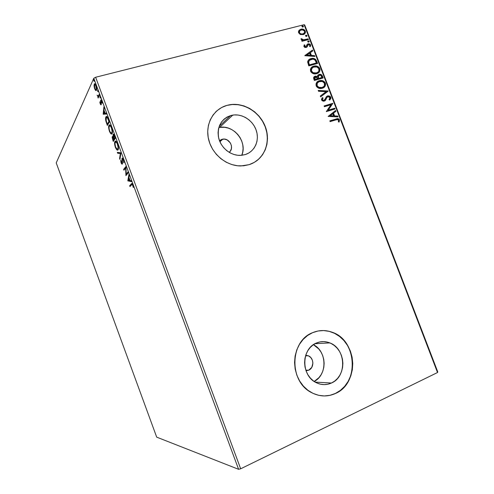 <?xml version="1.0" encoding="UTF-8"?>
<svg xmlns="http://www.w3.org/2000/svg" width="494" height="494" viewBox="0 0 494 494"><rect width="100%" height="100%" fill="white"/><g stroke="black" fill="none" stroke-linecap="round" stroke-linejoin="round"><path stroke-width="0.74" d="M308.676 370.216L305.817 370.154L308.676 370.216L306.033 370.772L308.676 370.216C314.357 367.974 314.11 357.965 308.342 355.791L305.73 355.254L308.565 355.89L310.831 357.613L312.35 360.145L312.9 363.115L311.77 367.4L308.676 370.216M221.8 139.357L222.893 139.123C229.741 137.919 234.693 148.348 229.16 152.337L230.328 151.102L231.414 148.601L231.445 145.767L230.42 143.032L227.259 139.987L224.542 139.123L221.8 139.357L219.694 141.21L221.8 139.357L219.478 140.648L221.8 139.357M314.184 381.461C327.621 374.823 326.991 351.16 313.406 344.695L318.704 348.9L320.976 352.006L322.681 355.532L323.749 359.342L324.138 363.294L323.829 367.246L322.848 371.043L321.211 374.545L318.982 377.614L314.184 381.461M331.462 383.023L315.234 382.121L331.462 383.023L327.886 384.233L324.144 384.622L320.384 384.184L316.74 382.918L313.375 380.88L310.405 378.145L307.96 374.816L306.132 371.031L304.996 366.937L304.588 362.695L304.94 358.471L306.014 354.433L307.787 350.74L310.164 347.535L313.066 344.936L316.376 343.04C320.804 341.175 325.28 341.132 329.801 342.898C345.924 348.505 347.239 376.558 331.462 383.023C326.392 385.264 321.298 385.135 316.172 382.64C300.889 375.699 301.192 348.702 316.376 343.04L319.958 341.916L323.675 341.607L327.392 342.114L330.961 343.41L334.253 345.46L337.149 348.165L339.532 351.438L341.329 355.149L342.459 359.157L342.879 363.318L342.583 367.474L341.57 371.476L339.878 375.162L337.575 378.398L334.728 381.053L331.462 383.023M241.764 155.295C247.766 142.124 233.816 124.482 219.608 127.403L224.69 127.31L228.327 128.119L231.81 129.619L235.002 131.756L237.787 134.448L240.065 137.591L241.745 141.068L242.764 144.748L243.091 148.496L242.702 152.171L241.764 155.295M230.562 115.602L232.773 115.108C242.511 113.527 253.224 120.684 256.361 130.731C259.609 140.747 254.62 151.658 245.259 154.566L241.566 155.314L237.713 155.283L233.853 154.468L230.142 152.899L226.721 150.633L223.726 147.762L221.281 144.39L219.478 140.66L218.391 136.715L218.064 132.707L218.502 128.798L219.694 125.143L221.584 121.882L224.091 119.14L227.129 117.022L230.562 115.602L234.261 114.935L238.089 115.04L241.899 115.911L245.543 117.504L248.883 119.77L251.804 122.611L254.194 125.921L255.96 129.576L257.041 133.442L257.393 137.375L257.004 141.228L255.88 144.859L254.07 148.12L251.631 150.892L248.661 153.072L245.259 154.566L240.492 155.382C230.926 155.795 221.102 148.07 218.7 138.147C216.915 126.952 220.867 119.437 230.562 115.602L219.25 126.229L230.562 115.602M256.016 161.291C267.063 153.597 270.453 137.375 264.062 124.099C257.757 110.786 242.603 102.357 229.123 104.944L226.857 105.401L229.228 104.839C244.079 101.949 260.709 112.601 265.76 127.903C270.996 143.161 263.58 160.075 249.204 164.638L254.361 162.341L258.856 159.006L262.536 154.776L265.259 149.812L266.933 144.31L267.507 138.474L266.958 132.522L265.321 126.674L262.647 121.141L259.041 116.133L254.632 111.829L249.575 108.39L244.061 105.951L238.293 104.605L232.489 104.419L226.857 105.401L221.621 107.525L216.989 110.724L213.142 114.88L210.24 119.838L208.4 125.408L207.708 131.367L208.202 137.493L209.857 143.526L212.611 149.231L216.353 154.375L220.935 158.753L226.166 162.199L231.84 164.57L237.725 165.786L243.591 165.805L249.204 164.638L240.924 165.947C226.474 166.12 211.901 154.171 208.536 139.147C205.041 124.136 213.365 109.149 226.857 105.401L232.378 104.524L238.188 104.709L243.95 106.056L249.464 108.489L254.515 111.928L258.924 116.232L262.53 121.24L265.198 126.767L266.84 132.614L267.384 138.561L266.816 144.396L265.136 149.898L262.413 154.863L258.739 159.087M321.89 395.836C326.602 396.244 331.104 395.447 335.389 393.446L335.543 393.459C327.578 397.028 319.587 396.75 311.56 392.625C288.687 381.559 289.768 340.977 312.603 332.666L307.564 335.512L303.131 339.446L299.481 344.306L296.764 349.925L295.097 356.075L294.548 362.528L295.153 369.012L296.882 375.273L299.679 381.059L303.421 386.141L307.96 390.316L313.116 393.409L318.673 395.317L324.416 395.96L330.116 395.33L335.543 393.459L340.502 390.427L344.8 386.37L348.276 381.442L350.82 375.835L352.333 369.778L352.765 363.479L352.111 357.181L350.394 351.117L347.683 345.51L344.077 340.557L339.711 336.451L334.728 333.339L329.325 331.344L323.7 330.548L318.056 330.992L312.603 332.666C319.099 329.98 325.657 329.85 332.283 332.277C357.106 340.273 359.756 383.295 335.543 393.459L335.389 393.446C359.601 383.282 356.946 340.28 332.135 332.289C328.312 330.85 324.397 330.307 320.396 330.653M437.777 371.933L304.73 25.027L304.113 24.7L437.511 372.525L240.671 468.8L95.645 77.249L304.113 24.7L95.645 77.249L93.792 78.262L238.583 469.3L156.691 437.141L56.223 162.897L93.792 78.262L56.223 162.897L156.691 437.141L238.583 469.3L93.792 78.262L95.645 77.249L240.671 468.8L238.583 469.3L240.671 468.8L437.511 372.525L304.113 24.7L304.73 25.027L437.777 371.933L437.511 372.525L437.777 371.933M95.694 90.482L96.157 90.6L96.596 89.933L96.509 87.129L95.509 84.437L94.539 83.782L94.014 85.406L94.403 88.037L95.441 90.254L96.318 90.316L95.78 89.698L96.318 90.316L95.694 90.482L96.484 90.235C96.892 89.414 96.756 87.883 96.077 85.635C95.28 83.85 94.681 83.313 94.286 84.029L94.039 86.018L94.638 88.735L95.694 90.482M99.56 95.175L99.251 94.335L98.084 96.244L97.083 95.12L98.034 96.812L98.133 98.065L99.56 95.175L99.251 94.335L98.232 96.182L97.083 95.12L98.034 96.812L98.133 98.065L99.56 95.175M100.233 103.851L100.801 104.814L101.245 104.574L101.134 100.856L102.227 103.184L101.789 101.072L101.017 99.949L100.591 100.85L100.912 103.802L100.461 103.629L100.146 102.097L99.844 101.857L99.961 102.801L100.233 103.851L101.19 104.716L101.029 100.955L102.227 103.184L101.789 101.072C101.307 99.986 100.949 99.671 100.714 100.14L100.881 103.882L99.844 101.857L100.233 103.851M108.501 119.32L106.982 116.615L106.259 116.565L105.704 117.553L105.784 120.709L107.346 125.414L109.44 121.857L108.501 119.32C107.346 116.553 106.494 115.757 105.944 116.936C105.481 117.566 105.457 118.949 105.87 121.098L107.346 125.414L109.44 121.857L108.501 119.32M115.454 138.104L114.194 134.899L113.731 134.288L113.07 134.312L113.151 136.887L112.465 136.443L112.138 137.388L113.268 141.42L115.454 138.104L114.645 135.918C113.96 134.294 113.435 133.763 113.07 134.312L113.151 136.887L112.292 136.634L113.268 141.42L115.454 138.104M120.913 152.837L117.313 152.343L117.646 153.245L120.332 153.523L119.591 158.494L119.925 159.395L120.913 152.837L117.313 152.343L117.646 153.245L120.332 153.523L119.591 158.494L119.925 159.395L120.913 152.837M127.989 171.955L126.217 174.061L125.958 166.466L123.611 169.368L123.92 170.202L125.667 168.053L125.921 175.611L128.298 172.795L127.989 171.955L126.217 174.061L125.958 166.466L123.611 169.368L123.92 170.202L125.667 168.053L125.921 175.611L128.298 172.795L127.989 171.955M131.595 184.818L132.009 184.503L132.491 184.917L133.399 187.399L132.917 185.022L131.935 183.57L129.669 185.738L129.978 186.571L131.595 184.818C131.799 184.237 132.157 184.398 132.664 185.299L133.399 187.399L132.917 185.022C132.164 183.484 131.626 183.126 131.305 183.947L129.669 185.738L129.978 186.571L131.595 184.818M127.872 180.878L131.583 181.668L131.243 180.748L130.046 180.495L128.909 177.426L129.267 175.407L128.928 174.487L127.872 180.878L128.434 180.551L127.872 180.878L131.583 181.668L131.243 180.748L130.046 180.495L128.909 177.426L129.267 175.407L128.928 174.487L127.823 180.742L128.502 180.174L128.483 180.687L127.872 180.878M123.543 159.704L122.691 158.259L122.006 158.302L121.901 163.298L120.709 160.21L121.03 162.619L122.117 164.175L122.537 163.168L122.314 159.161L122.666 159.025L123.191 159.76L123.945 162.829L123.543 159.704C122.907 158.278 122.413 157.784 122.055 158.222L122.067 163.162L121.333 162.514L120.709 160.21L121.098 162.804C121.635 164.027 122.055 164.44 122.345 164.051L122.333 159.124L123.327 160.081L123.945 162.829L123.543 159.704M118.078 149.787L118.424 147.027L117.689 143.896L116.096 141.309L114.972 141.445L114.651 144.409L115.473 147.601L116.948 149.904L117.726 150.083L118.177 149.614C118.714 148.638 118.554 146.73 117.689 143.896C116.485 141.272 115.584 140.45 114.972 141.445L114.892 141.587C114.336 142.575 114.503 144.495 115.38 147.36C116.559 149.929 117.461 150.738 118.078 149.787M112.101 133.639L112.416 130.787L111.669 127.631L110.094 125.093L109.001 125.315L108.649 127.526L109.545 131.583L111.002 133.843L111.632 134.016L112.15 133.547C112.718 132.553 112.558 130.583 111.669 127.631C110.471 125.025 109.588 124.253 109.001 125.315C108.384 126.285 108.532 128.292 109.458 131.342C110.625 133.893 111.508 134.658 112.101 133.639M103.215 114.25L106.543 114.028L106.204 113.114L105.129 113.188L103.999 110.143L104.24 107.809L103.901 106.895L103.215 114.25L106.543 114.028L106.204 113.114L105.129 113.188L103.999 110.143L104.24 107.809L103.901 106.895L103.166 114.114L103.783 113.941L103.851 113.28L103.833 114.083L103.215 114.25M100.399 98.102L99.955 96.633L100.399 98.102M98.028 91.693L97.584 90.223L98.028 91.693M94.163 81.251L93.656 79.843L94.156 81.269M300.469 34.549L303.6 34.5L304.971 33.456L305.465 32.369L305.311 31.091L304.539 29.961L302.137 29.06L299.315 30.048L298.53 31.276L298.518 32.493L300.173 34.426L303.335 34.599C304.989 34.067 305.65 32.894 305.311 31.091C304.218 29.344 302.76 28.714 300.939 29.195L298.913 30.511L298.617 32.802L300.469 34.549M308.447 39.594L308.157 38.847L303.248 39.866L302.285 39.576L301.92 38.804L301.037 38.933L301.513 39.804L302.655 40.28L301.704 40.533L301.995 41.28L308.447 39.594L308.157 38.847L303.736 39.872L301.093 38.625L301.093 39.254L302.655 40.28L301.704 40.533L301.995 41.28L308.447 39.594M303.872 46.516L304.854 47.461L306.366 47.418L307.206 46.745L307.91 44.88L308.836 44.497L309.843 45.182L309.559 46.387L310.318 46.658L310.67 45.127L309.936 44.065L308.299 43.762L307.132 44.429L306.082 46.627L304.854 46.553L304.959 45.121L304.236 44.824L303.872 46.516L306.113 47.498L307.021 46.992L308.454 44.54L309.843 45.182L309.559 46.387L310.318 46.658L310.596 44.886L308.133 43.799L307.231 44.306L305.798 46.757L304.65 46.263L304.959 45.121L304.236 44.824L303.872 46.516M316.722 61.182L315.475 59.255L313.869 58.514L311.794 58.446L309.386 59.292L308.342 60.182L307.657 61.75L308.781 65.881L317.593 63.448L316.722 61.182L316.456 61.41L317.265 63.535L316.456 61.41L316.722 61.182C315.407 58.675 313.499 57.817 311.004 58.613C309.151 58.996 308.034 60.12 307.639 61.978L308.781 65.881L317.593 63.448L316.722 61.182M323.156 77.966L321.841 75.088L319.501 74.316L317.833 75.168L317.383 76.595L315.709 76.107L314.369 76.576L313.61 77.638L313.838 79.089L314.369 80.473L323.156 77.966L322.409 76.014C321.687 74.631 320.637 74.075 319.254 74.359L317.383 76.595L315.16 76.206C313.776 76.613 313.338 77.577 313.838 79.089L314.369 80.473L323.156 77.966M328.201 91.124L318.179 90.427L318.494 91.254L326.071 91.686L320.328 96.034L320.643 96.861L328.158 91.001L318.179 90.427L318.494 91.254L326.071 91.686L320.328 96.034L320.643 96.861L328.201 91.124M334.753 108.205L328.257 110.187L332.87 103.302L324.12 105.944L324.41 106.704L330.943 104.728L326.299 111.632L335.043 108.958L334.753 108.205L334.722 109.057L334.753 108.205L328.257 110.187L332.87 103.302L324.12 105.944L324.41 106.704L330.943 104.728L326.299 111.632L335.043 108.958L334.753 108.205M335.939 119.801L338.229 119.702L338.649 120.419L338.365 121.857L339.18 122.03L339.471 119.863L338.773 118.949L337.742 118.616L329.831 120.863L330.122 121.617L337.285 119.468L338.581 120.153L338.365 121.857L339.18 122.03L339.471 119.863L337.414 118.622L329.831 120.863L330.122 121.617L335.939 119.801M328.139 116.436L338.075 116.88L337.76 116.059L334.586 115.917L333.53 113.157L335.932 111.286L335.617 110.465L328.139 116.436L338.075 116.88L337.76 116.059L334.586 115.917L333.53 113.157L335.932 111.286L335.617 110.465L328.139 116.436M326.886 97.367L325.972 99.028L326.892 97.367L327.93 96.657L329.936 97.59L329.066 99.56L329.745 100.041L330.807 97.269L329.85 96.163L328.078 95.811L326.281 96.849L324.848 99.702L323.978 100.362L322.588 99.918L322.421 99.214L323.107 98.047L322.341 97.621L321.471 99.282L322.063 100.671L323.558 101.221L324.959 100.807L327.022 97.343L328.201 96.602L329.881 97.46L329.986 98.195L329.066 99.56L329.745 100.041L330.863 98.504L330.807 97.269L329.998 99.702M322.279 88.253L324.391 87.086L325.336 85.752L325.614 84.048L324.947 82.313L323.533 81.109L321.847 80.547L319.748 80.627L317.846 81.387L316.654 82.504L315.975 84.06L316.642 86.716L318.914 88.253L322.279 88.253C324.78 87.555 325.818 85.851 325.392 83.153C324.033 80.942 322.187 80.09 319.859 80.602L319.346 80.726C316.796 81.405 315.746 83.122 316.185 85.876C317.549 88.049 319.383 88.889 321.687 88.395L322.279 88.253M316.697 73.68L318.815 72.532L319.766 71.216L320.044 69.524L319.377 67.789L317.963 66.579L316.277 66.011L314.172 66.073L312.264 66.814L311.066 67.919L310.386 69.463L311.053 72.112L313.326 73.662L316.697 73.68C319.204 73.007 320.248 71.321 319.822 68.623C318.352 66.313 316.407 65.48 313.98 66.116L313.77 66.165C311.214 66.826 310.158 68.53 310.596 71.272C312.047 73.526 313.962 74.359 316.351 73.767L316.697 73.68M304.884 55.705L314.906 56.446L314.592 55.631L311.393 55.39L310.343 52.654L312.776 50.894L312.461 50.079L304.835 55.581L314.906 56.446L314.592 55.631L311.393 55.39L310.343 52.654L312.776 50.894L312.461 50.079L304.884 55.705M308.731 42.126L309.158 41.175L308.015 40.983L307.725 41.552L308.188 42.101L308.731 42.126L309.225 41.311L308.256 40.879L307.762 41.7L308.731 42.126M306.533 36.389L306.959 35.445L305.817 35.241L305.527 35.815L305.99 36.365L306.57 36.377L307.027 35.574L306.002 35.16L305.558 35.957L306.533 36.389M302.952 27.04L303.378 26.102L302.229 25.898L301.939 26.46L302.402 27.009L303.032 27.016L303.446 26.231L302.377 25.83L301.976 26.608L302.952 27.04M324.268 395.947L329.961 395.317L335.389 393.446L340.347 390.414L344.645 386.357L348.122 381.436L350.66 375.835L352.173 369.771L352.611 363.479L351.956 357.187L350.24 351.123L347.535 345.516L343.929 340.564L339.557 336.463L334.58 333.351L329.183 331.357L323.551 330.56M216.885 110.829L215.489 112.126M336.877 118.844L329.862 120.95L337.124 118.813L339.471 119.863L339.001 121.993L339.125 119.912L338.205 118.98L337.118 118.813L337.414 118.622M335.346 110.681L335.648 111.477L335.932 111.286L333.246 113.348L333.53 113.157L333.246 113.348L334.302 116.102L337.76 116.059L337.717 116.862L337.476 116.251L334.302 116.102L333.246 113.348L335.648 111.477L335.346 110.681M329.949 115.911L333.567 115.868L329.949 115.911L332.758 113.756L329.949 115.911L332.758 113.756L333.567 115.868L329.949 115.911M324.163 106.049L332.87 103.302L327.979 110.384L334.469 108.396L327.979 110.384L332.592 103.499L324.163 106.049M322.835 98.257L322.212 99.905L323.107 98.047L322.137 97.861L323.107 98.047L322.341 97.621L321.575 99.961L323.941 101.19L325.49 100.319L326.25 98.831L324.91 100.838L325.688 99.689M330.301 99.3L330.64 97.886L329.967 96.651L328.695 96.04L327.374 96.108L330.807 97.269L328.01 95.817L326.713 96.41L327.652 95.904L323.978 100.362L322.212 99.905L323.49 100.609L324.317 100.22L323.7 100.566M323.502 100.609L322.212 99.905L322.693 98.423M325.836 99.368L325.972 99.028M326.164 98.59L326.373 98.152M326.515 97.898L326.744 97.546M318.266 90.661L328.158 91.001L327.923 91.334L318.266 90.661M325.299 85.258L324.922 82.936L322.854 81.127L319.884 80.763L317.327 81.776L319.587 80.818C321.915 80.306 323.755 81.158 325.12 83.363L325.392 83.153L325.12 83.363C325.583 85.11 325.176 86.481 323.903 87.487L323.903 87.481M324.533 86.833L325.064 85.962M316.635 84.777L317 83.449L317.982 82.356C316.845 83.146 316.45 84.295 316.808 85.795L317.08 85.586C316.765 83.393 317.617 82.023 319.637 81.479L320.087 81.368C321.952 80.967 323.428 81.658 324.509 83.437C324.83 85.598 323.99 86.95 321.989 87.5L323.292 86.888L321.063 87.858L318.463 87.5L317.179 86.469L316.642 85.067M321.989 87.5L321.464 87.623C319.63 88 318.167 87.321 317.08 85.586L316.808 85.795C317.895 87.531 319.359 88.21 321.193 87.833L321.989 87.5L318.735 87.284L317.08 85.586L317.265 83.233L319.013 81.701L322.341 81.485L324.348 83.085L324.447 85.511L323.681 86.573L321.989 87.5M314.098 76.792L315.16 76.206L317.383 76.595L315.438 76.329L314.098 76.792M317.994 74.995L318.982 74.582C320.365 74.298 321.415 74.853 322.137 76.23L322.409 76.014L322.137 76.23L322.835 78.058L321.897 75.743L320.692 74.724M320.291 74.594L318.105 74.915M318.605 75.576L317.938 77.008L318.21 76.792L318.439 78.62L318.21 76.792L319.445 75.137C320.507 74.977 321.236 75.471 321.643 76.607L321.699 77.688L318.439 78.62L318.155 77.848M318.08 77.632L317.957 77.163M317.938 77.008L318.581 75.594M314.777 77.348L314.419 78.898L314.684 78.682L314.715 79.682L315.462 76.953L317.809 78.657L314.715 79.682L314.283 78.027M314.369 77.774L314.715 77.385M317.809 78.657L314.715 79.682L317.809 78.657L314.987 79.46L314.548 77.811L315.215 77.039L316.518 76.953L317.809 78.657M321.971 77.472L318.439 78.62L321.971 77.472L318.71 78.398L318.247 76.224L319.081 75.249L320.742 75.329L321.971 77.472M319.729 70.735L319.359 68.419L317.284 66.61L314.314 66.227L311.603 67.32L313.709 66.344C316.135 65.708 318.087 66.542 319.556 68.851L319.822 68.623L319.556 68.851C320.013 70.506 319.649 71.828 318.476 72.822L318.544 72.76M318.963 72.297L319.495 71.439M311.047 70.191L312.282 67.882C311.226 68.672 310.874 69.784 311.226 71.21L311.492 70.988C311.177 68.802 312.035 67.45 314.054 66.918L314.165 66.894C316.141 66.338 317.728 67.005 318.939 68.901C319.254 71.056 318.414 72.396 316.407 72.933L317.827 72.254L315.487 73.291L312.881 72.921L311.597 71.883L311.053 70.481M316.407 72.933L316.098 73.007C314.19 73.47 312.653 72.797 311.492 70.988L311.226 71.21C312.387 73.019 313.925 73.692 315.833 73.229L316.407 72.933L313.147 72.692L311.492 70.988L311.683 68.647L313.437 67.135L316.771 66.949L318.778 68.555L318.871 70.969L318.105 72.019L316.407 72.933M308.633 59.873L310.738 58.848C313.233 58.051 315.141 58.903 316.456 61.41L315.203 59.49L313.604 58.749L311.134 58.755L308.633 59.873M309.38 60.392L308.367 62.38L308.627 62.145L308.948 64.615L309.213 64.381L308.948 64.615L309.139 65.109L309.398 64.875L308.627 62.145C308.886 60.601 309.769 59.675 311.288 59.366C312.634 58.903 313.9 59.175 315.098 60.194L316.401 62.942L316.135 63.176L309.139 65.109L316.135 63.176L309.139 65.109L308.454 61.707M308.874 60.898L309.225 60.521M304.854 55.618L312.461 50.079L312.498 51.092L312.202 50.314L304.854 55.618M310.078 52.889L310.343 52.654L310.078 52.889L311.127 55.631L314.592 55.631L314.542 56.421L314.326 55.865L311.127 55.631L310.078 52.889M306.737 55.303L310.368 55.316L306.737 55.303L309.559 53.216L310.368 55.316L306.737 55.303M304.699 45.368L304.069 45.108L304.959 45.121L304.39 46.504L304.65 46.263L304.39 46.504L305.539 46.998L306.052 46.664M308.287 43.966L307.188 44.361L308.133 43.799L307.873 44.04L310.337 45.133L310.596 44.886L310.43 46.078M307.842 44.942L306.947 46.992L307.429 45.584M310.448 45.615L309.905 44.491L308.552 43.96M305.385 47.029L304.428 46.584L304.619 45.479M307.805 41.2L308.256 40.879L307.997 41.126L309.225 41.311L308.923 42.058L308.793 41.311L307.805 41.2M301.766 40.693L302.655 40.28L301.766 40.693M301.661 39.057L301.044 38.921L301.92 38.804L301.673 39.421L301.933 39.168L301.673 39.421L303.477 40.119L308.157 38.847L308.12 39.681L307.898 39.094L305.737 39.662M304.057 40.045L302.501 40.033L301.673 39.415M305.601 35.469L306.058 35.142L305.798 35.395L306.768 35.827L307.027 35.574L306.731 36.315L306.595 35.574L305.601 35.469M299.123 30.245L300.679 29.449C302.501 28.973 303.958 29.603 305.051 31.344L304.526 33.938M304.718 33.709L304.971 33.308M305.144 32.9L305.051 31.344L304.106 30.072M303.717 29.819L301.883 29.319L299.543 29.924M303.921 33.351L302.285 34.24L300.136 33.919L299.049 32.363L299.796 30.776L299.413 32.598C299.222 31.276 299.728 30.418 300.939 30.029L301.229 29.943C302.581 29.566 303.68 30.017 304.52 31.295C304.742 32.629 304.236 33.481 303.007 33.864L303.921 33.357M302.76 33.938C301.402 34.321 300.284 33.876 299.413 32.598L299.16 32.851C300.031 34.123 301.142 34.574 302.501 34.191L302.76 33.938L300.914 33.888L299.667 33.055L299.339 31.635L300.049 30.523L302.124 29.838L304.273 30.844L304.631 31.777L304.224 33.049L302.76 33.938M302.007 26.133L302.47 25.799L302.217 26.052L303.186 26.491L303.446 26.231L303.155 26.96L303.013 26.244L302.007 26.133M332.758 113.756L333.567 115.868L330.227 115.72L332.758 113.756M309.398 64.875L308.627 62.145L309.491 60.287L312.665 59.175L313.956 59.41L315.191 60.299L316.401 62.942L309.398 64.875M309.559 53.216L310.368 55.316L306.996 55.069L309.559 53.216M130.465 186.04L130.28 185.546L129.669 185.738L132.052 183.626L130.28 185.546L130.465 186.04M133.368 187.072L133.047 187.177L133.368 187.072M133.152 185.793L132.83 185.892L133.152 185.793M132.979 185.201L132.664 185.299L132.979 185.201M132.602 184.311L132.244 184.589M128.878 178.044L128.965 177.574L128.878 178.044M131.453 181.317L128.483 180.687L131.453 181.317M128.421 180.162L129.107 177.97L128.792 178.068L129.663 180.415L129.978 180.316L128.421 180.162L128.792 178.068L129.663 180.415L128.421 180.162M126.464 174.969L126.439 173.993L126.464 174.969M126.063 167.935L125.667 168.053L126.063 167.935M124.389 169.621L124.229 169.183L123.611 169.368L126.032 166.947L124.229 169.183L124.389 169.621M126.828 173.869L126.217 174.061L128.131 172.332L126.828 173.869M123.982 162.174L123.568 162.298L123.982 162.174M123.642 159.988L123.327 160.081L123.642 159.988M122.444 163.866L121.993 163.261L122.432 163.86M121.413 162.711L121.098 162.804L121.413 162.711M122.537 163.076L122.03 163.23L122.537 163.076M122.469 162.242L122.135 162.341L122.469 162.242M122.321 160.908L121.987 161.013L122.321 160.908M122.469 158.988L122.598 158.185L122.469 158.988M122.45 158.105L122.055 158.222L122.45 158.105M120.079 158.346L119.591 158.494L120.079 158.346M120.826 153.375L120.332 153.523L120.826 153.375M120.839 153.325L117.646 153.245L118.264 153.066L118.017 152.411L118.264 153.066L120.839 153.325M117.961 149.923L117.01 149.145L117.77 149.849M115.695 147.268L115.38 147.36L115.695 147.268M115.238 142.352L115.59 141.265L114.972 141.445L115.72 141.105L115.238 142.352M117.739 149.015L118.387 148.768M115.59 146.996C114.898 144.705 114.775 143.174 115.219 142.395L115.281 142.284C115.769 141.475 116.498 142.13 117.467 144.26L117.788 144.168L117.467 144.26C118.152 146.52 118.276 148.039 117.85 148.811L117.763 148.953C117.269 149.719 116.547 149.071 115.59 146.996L114.966 143.637L115.664 141.988L116.491 142.445L117.319 143.871L118.085 147.274L117.844 148.824L117.134 149.2L115.59 146.996M116.658 141.883L115.96 142.025M113.706 140.759L113.49 140.166L113.706 140.759M113.021 139.808L112.706 139.895L113.021 139.808M112.749 136.468L112.317 136.591L112.749 136.468M113.515 135.035L113.651 134.22L113.515 135.035M113.571 134.17L113.07 134.312L113.571 134.17M115.324 137.758L114.102 138.851L113.379 135.146C113.676 134.813 114.071 135.313 114.565 136.647L114.886 136.554L114.565 136.647L114.917 137.61L115.238 137.517L114.102 138.851L115.324 137.758M114.404 138.765L113.799 140.08L113.182 140.253L112.632 137.412C112.898 137.073 113.262 137.523 113.719 138.771L114.04 138.678L113.879 139.197L114.404 138.765M113.879 139.197L113.182 140.253L114.497 139.018L113.182 140.253L112.546 138.258L112.731 137.313L113.879 139.197M111.953 133.825L111.02 133.04L111.823 133.781M109.773 131.256L109.458 131.342L109.773 131.256M109.31 126.149L110.187 125.958L111.774 127.934L111.459 128.02L112.082 131.071L111.792 132.806L112.422 132.602L111.416 133.114L110.292 132.269L109.396 130.15L109.026 127.909L109.31 126.149C109.779 125.285 110.495 125.908 111.459 128.02C112.163 130.373 112.286 131.941 111.835 132.725L111.792 132.806C111.317 133.627 110.607 133.016 109.656 130.959C108.933 128.52 108.816 126.915 109.31 126.149L109.625 125.143L109.001 125.315L109.779 124.926L109.328 126.007M110.014 125.859L110.699 125.711M111.718 132.905L112.237 132.83M107.766 124.704L107.556 124.136L107.766 124.704M107.056 123.698L106.741 123.784L107.056 123.698L106.229 121.197L106.253 117.77C106.537 117.097 107.019 117.288 107.698 118.338L108.069 118.239L107.698 118.338L108.581 120.487L108.902 120.4L108.581 120.487L108.915 121.388L107.254 124.222L107.871 124.05L109.335 121.567L107.871 124.05L107.254 124.222L105.994 119.98L106.5 117.473L107.457 117.943L108.915 121.388L109.236 121.302L107.254 124.222L107.05 123.679M106.179 121.011L105.87 121.098L106.179 121.011M106.247 117.788L106.568 116.769L105.944 116.936L106.753 116.504L106.247 117.788M104.104 110.835L104.135 110.514L104.104 110.835M106.494 113.898L103.833 114.083L106.494 113.898M103.678 113.293L104.24 110.798L103.925 110.884L104.784 113.212L105.105 113.126L103.678 113.293L103.925 110.884L104.784 113.212L103.678 113.293M101.264 103.339L100.937 103.425L101.264 103.339M101.227 100.875L100.591 100.85L101.214 100.69L101.282 100.134L101.221 100.844M101.159 100.023L100.714 100.14L101.159 100.023M101.27 104.493L100.924 103.87L101.27 104.493M100.436 97.614L99.979 97.738L100.436 97.614M98.522 97.275L97.824 97.238L98.658 96.651L98.034 96.812L98.658 96.651L98.152 96.225L98.658 96.651L98.522 97.275M98.707 96.083L98.232 96.182L99.393 95.157L98.769 95.317L99.485 94.972L99.214 95.509M98.534 95.768L99.072 95.75M98.065 91.217L97.608 91.334L98.065 91.217M94.366 85.931L94.039 86.018L94.366 85.931M94.663 84.77L94.854 83.98L94.231 84.141L94.934 83.832L94.663 84.77M96.176 89.402L95.533 89.575L94.805 88.37L94.539 84.968L95.083 84.715L96.182 85.937L96.176 89.402L96.688 89.272L96.139 89.476C95.848 90.038 95.404 89.667 94.805 88.37L94.576 84.894C94.867 84.326 95.305 84.696 95.904 86.012L96.176 89.402L96.571 89.519M94.2 80.794L93.749 80.905L94.2 80.794M113.947 138.431L113.287 136.122L113.49 135.047L114.917 137.61L114.102 138.851L113.947 138.431M305.545 355.847L308.342 355.791M222.893 139.123L219.916 141.735M315.005 343.713L329.801 342.898M219.608 127.403L232.773 115.108M122.067 163.162L122.537 163.02M121.999 158.315L122.549 158.154M114.892 141.587L115.51 141.407M117.85 148.811L118.443 148.638M112.292 136.634L112.793 136.492M113.052 134.343L113.601 134.189M111.835 132.725L112.428 132.559M94.286 84.029L94.91 83.869M96.139 89.476L96.688 89.334"/></g></svg>
